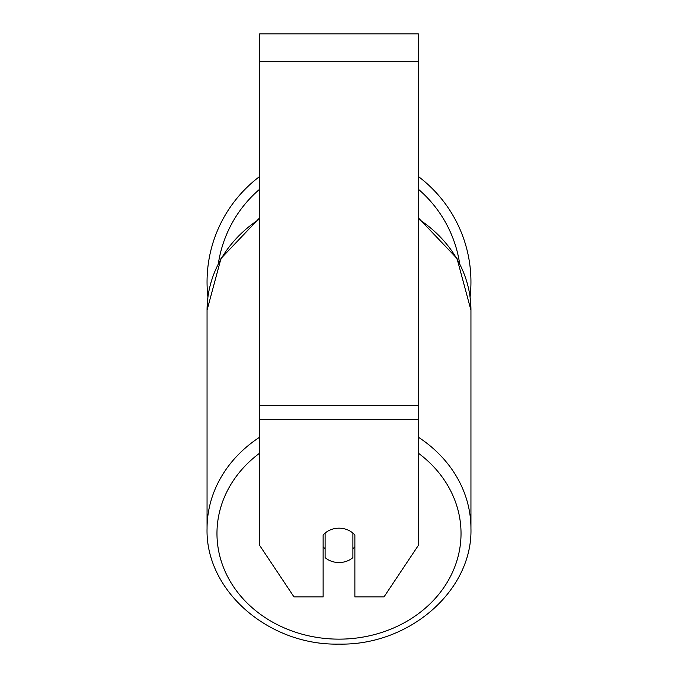<?xml version="1.0" encoding="UTF-8"?>
<svg xmlns="http://www.w3.org/2000/svg" width="678" height="678" viewBox="0 0 678 678"><rect width="100%" height="100%" fill="white"/><g stroke="black" fill="none" stroke-linecap="round" stroke-linejoin="round"><path stroke-width="1.02" d="M339 562.545A19.84 17.187 0 0 1 325.109 557.638L325.109 533.094A19.84 17.187 0 0 1 339 528.179A19.84 17.187 0 0 1 352.891 533.094L352.891 557.638A19.84 17.187 0 0 1 339 562.545M325.109 548.705A19.84 17.187 0 0 1 323.126 546.748M354.874 546.748A19.84 17.187 0 0 1 352.891 548.705M418.368 419.487L418.368 33.9L259.632 33.9L259.632 545.366L293.998 596.911L323.126 596.911L323.126 535.052A19.84 17.187 0 0 1 354.874 535.052L354.874 596.911L384.002 596.911L418.368 545.366L418.368 419.487L259.632 419.487M418.368 176.517A131.947 131.947 0 0 1 470.083 297.006L470.947 310.236L470.947 528.501A131.947 114.277 180 0 0 418.368 437.208M259.632 218.943A131.947 114.277 0 0 0 207.053 310.236L207.917 297.006A131.947 131.947 0 0 1 259.632 176.517M259.632 437.208A131.947 114.277 180 0 0 207.053 528.501C205.366 590.902 268.996 645.719 339 644.1C409.004 645.719 472.634 590.902 470.947 528.501C472.634 590.902 409.004 645.719 339 644.1C268.996 645.719 205.366 590.902 207.053 528.501L207.053 310.236L220.994 258.479L259.632 217.858M418.368 453.184A122.032 105.683 0 0 1 453.463 570.096A122.032 105.683 0 0 1 339 639.142A122.032 105.683 0 0 1 224.537 570.096A122.032 105.683 0 0 1 259.632 453.184M418.368 218.943A131.947 114.277 0 0 1 470.947 310.236L457.006 258.479L418.368 217.858M418.368 61.681L259.632 61.681M418.368 405.597L259.632 405.597M459.599 263.284A122.032 122.032 0 0 0 418.368 189.238M259.632 189.238A122.032 122.032 0 0 0 218.401 263.284M207.053 310.236L207.053 528.501"/></g></svg>
